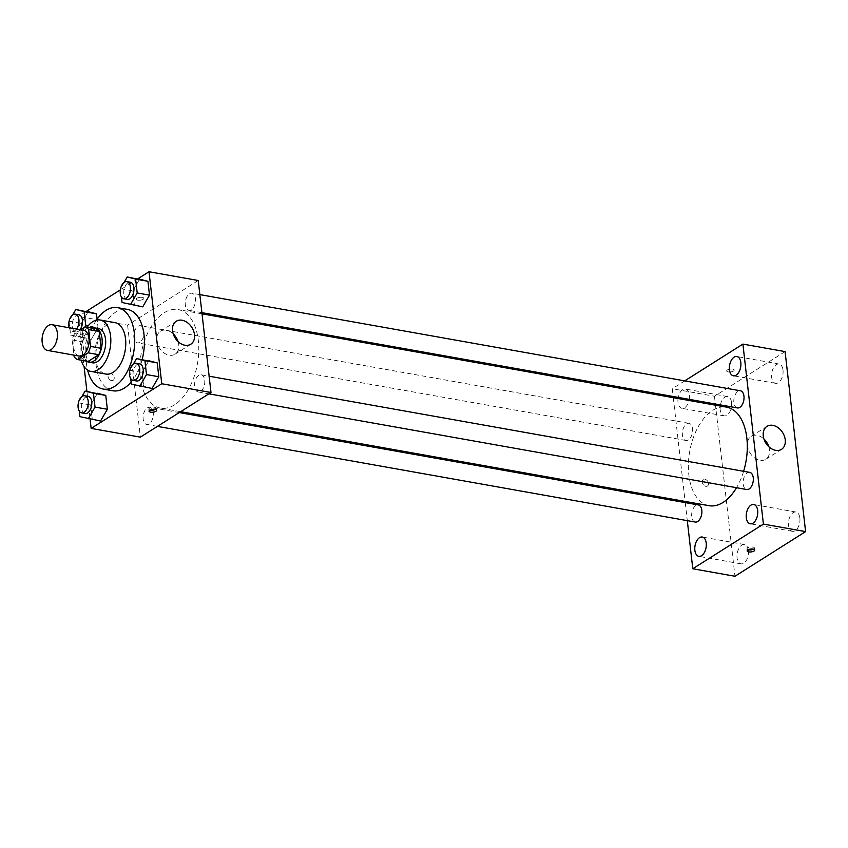 <?xml version="1.0" encoding="UTF-8"?>
<svg xmlns="http://www.w3.org/2000/svg" width="848" height="848" viewBox="0 0 848 848"><rect width="100%" height="100%" fill="white"/><g stroke="black" fill="none" stroke-linecap="round" stroke-linejoin="round"><path stroke-width="0.64" stroke-dasharray="4.24 3.18" d="M79.097 356.043A13.059 7.452 100.1 0 1 74.052 341.882A13.059 7.452 100.1 0 1 83.676 330.338M80.549 329.777L74.603 333.55A16.843 9.625 100.1 0 0 72.228 339.953L73.956 355.121M72.228 339.953L82.775 341.829L84.694 358.662L74.147 356.785M88.107 361.418A16.843 9.625 100.1 0 1 84.694 358.662M82.775 341.829A16.843 9.625 100.1 0 1 85.15 335.426L74.603 333.55M95.76 328.706L85.15 335.426M92.262 328.081A17.405 9.943 -79.9 0 0 81.853 351.443A17.405 9.943 -79.9 0 0 86.39 361.11M92.4 362.827A17.405 9.943 100.1 0 1 85.362 352.068A17.405 9.943 100.1 0 1 98.506 328.558M87.143 327.169A26.108 14.914 -79.9 0 0 80.316 355.259A26.108 14.914 -79.9 0 0 81.26 360.199M114.968 322.643A26.108 14.914 -79.9 0 0 95.262 357.92A26.108 14.914 -79.9 0 0 105.82 374.053M96.502 320.078A41.34 23.617 -79.9 0 0 86.432 363.495A41.34 23.617 -79.9 0 0 87.609 370.088M112.826 390.769A41.34 23.617 100.1 0 1 96.11 365.223A41.34 23.617 100.1 0 1 127.306 309.372M142.157 359.552A41.34 23.617 100.1 0 1 131.122 382.077M69.027 321.201L81.334 323.395L88.118 311.682L81.334 323.395L82.913 337.25L91.266 339.391L98.05 327.678L97.085 319.24L98.05 327.678L88.107 325.908M120.48 288.67L132.786 290.864L139.57 279.151L132.786 290.864L134.366 304.718L142.729 306.859L122.059 302.524M137.789 278.833L120.342 289.868M86.337 311.364L78.376 316.399L84.09 366.559M86.92 391.416L90.079 419.124M78.323 402.8L90.63 404.994L97.414 393.281L90.63 404.994L92.209 418.848L100.562 420.99L79.903 416.654M129.776 370.269L142.082 372.463L148.866 360.75L142.082 372.463L143.662 386.317L152.025 388.458L131.355 384.123M198.231 280.497L127.603 325.155L78.376 316.399M127.603 325.155L140.365 437.155M111.523 380.593A3.805 2.767 57.7 0 0 113.166 380.307A3.805 2.767 57.7 0 0 113.473 375.611A3.805 2.767 57.7 0 0 109.095 373.873A3.805 2.767 57.7 0 0 108.3 377.583A3.805 2.767 57.7 0 0 111.523 380.593A3.805 2.767 57.7 0 0 113.166 380.307A3.805 2.767 57.7 0 0 113.473 375.611A3.805 2.767 57.7 0 0 109.095 373.873A3.805 2.767 57.7 0 0 108.3 377.572A3.805 2.767 57.7 0 0 111.533 380.593M174.54 404.825A50.043 28.588 100.1 0 1 160.526 408.1A50.043 28.588 100.1 0 1 141.15 353.817A50.043 28.588 100.1 0 1 178.059 309.562A50.043 28.588 100.1 0 1 198.718 351.962A50.043 28.588 100.1 0 1 174.54 404.825M191.288 309.764A8.703 4.971 100.1 0 1 188.85 310.326A8.703 4.971 100.1 0 1 185.479 300.892A8.703 4.971 100.1 0 1 191.902 293.196A8.703 4.971 100.1 0 1 195.496 300.563A8.703 4.971 100.1 0 1 191.288 309.764M139.835 342.295A8.703 4.971 100.1 0 1 137.397 342.868A8.703 4.971 100.1 0 1 134.026 333.423A8.703 4.971 100.1 0 1 140.439 325.727A8.703 4.971 100.1 0 1 144.033 333.105A8.703 4.971 100.1 0 1 139.835 342.295M149.131 423.894A8.703 4.971 100.1 0 1 146.693 424.466A8.703 4.971 100.1 0 1 143.323 415.022A8.703 4.971 100.1 0 1 149.746 407.326A8.703 4.971 100.1 0 1 153.329 414.704A8.703 4.971 100.1 0 1 149.131 423.894M198.761 375.357A8.703 4.971 -79.9 0 0 194.552 384.557A8.703 4.971 -79.9 0 0 198.146 391.924A8.703 4.971 -79.9 0 0 204.569 384.229A8.703 4.971 -79.9 0 0 201.199 374.795A8.703 4.971 -79.9 0 0 198.761 375.357M136.984 298.22A3.805 1.442 173.5 0 0 136.274 299.196A3.805 1.442 173.5 0 0 140.227 300.203A3.805 1.442 173.5 0 0 143.842 298.337A3.805 1.442 173.5 0 0 141.139 297.266A3.805 1.442 173.5 0 0 136.984 298.22A3.805 1.442 173.5 0 0 136.274 299.196A3.805 1.442 173.5 0 0 140.227 300.203A3.805 1.442 173.5 0 0 143.842 298.337A3.805 1.442 173.5 0 0 141.139 297.266A3.805 1.442 173.5 0 0 136.984 298.22M150.011 410.061A3.805 1.442 -6.5 0 1 148.803 409.171A3.805 1.442 -6.5 0 1 152.428 407.305A3.805 1.442 -6.5 0 1 156.371 408.312A3.805 1.442 -6.5 0 1 155.672 409.287A3.805 1.442 -6.5 0 1 155.396 409.446M178.069 341.585A13.6 9.9 -122.3 0 1 175.017 354.21A13.6 9.9 -122.3 0 1 169.176 355.206A13.6 9.9 -122.3 0 1 157.643 344.458A13.6 9.9 -122.3 0 1 160.484 331.218A13.6 9.9 -122.3 0 1 173.193 333.868M709.076 505.694A50.043 28.588 100.1 0 1 689.7 451.412A50.043 28.588 100.1 0 1 726.609 407.157M743.622 471.297A50.043 28.588 100.1 0 1 736.52 487.717M749.738 472.389A8.703 4.971 -79.9 0 0 747.3 472.951A8.703 4.971 -79.9 0 0 743.102 482.152A8.703 4.971 -79.9 0 0 746.685 489.519M688.375 439.889A8.703 4.971 100.1 0 1 685.937 440.462A8.703 4.971 100.1 0 1 682.566 431.017A8.703 4.971 100.1 0 1 688.989 423.322A8.703 4.971 100.1 0 1 692.583 430.699A8.703 4.971 100.1 0 1 688.375 439.889M695.233 522.061A8.703 4.971 100.1 0 1 691.862 512.616A8.703 4.971 100.1 0 1 698.286 504.92M737.389 407.93A8.703 4.971 100.1 0 1 734.018 398.486A8.703 4.971 100.1 0 1 740.442 390.79M684.728 380.879L672.273 388.755L673.153 396.493M673.291 397.67L685.11 501.422M685.248 502.599L687.304 520.651M678.05 398.518A9.794 5.597 -79.9 0 0 681.962 408.344A9.794 5.597 -79.9 0 0 684.707 407.697A9.794 5.597 -79.9 0 0 689.032 400.468M689.244 399.355A9.794 5.597 -79.9 0 0 685.396 389.041A9.794 5.597 -79.9 0 0 678.23 397.394M785.089 351.602L714.472 396.26L672.273 388.755M727.361 369.951A3.805 1.442 173.5 0 0 726.662 370.926A3.805 1.442 173.5 0 0 730.605 371.933A3.805 1.442 173.5 0 0 734.22 370.057A3.805 1.442 173.5 0 0 731.517 368.997A3.805 1.442 173.5 0 0 727.361 369.951A3.805 1.442 173.5 0 0 726.662 370.926A3.805 1.442 173.5 0 0 730.605 371.933A3.805 1.442 173.5 0 0 734.22 370.067A3.805 1.442 173.5 0 0 731.517 368.997A3.805 1.442 173.5 0 0 727.361 369.951M714.472 396.26L734.972 576.258M708.462 483.371A3.805 2.767 57.7 0 0 706.479 479.989A3.805 2.767 57.7 0 0 703.352 479.597A3.805 2.767 57.7 0 0 703.045 484.303A3.805 2.767 57.7 0 0 707.412 486.031A3.805 2.767 57.7 0 0 708.462 483.371A3.805 2.767 57.7 0 0 706.49 479.989A3.805 2.767 57.7 0 0 703.352 479.597A3.805 2.767 57.7 0 0 703.045 484.293A3.805 2.767 57.7 0 0 707.423 486.031A3.805 2.767 57.7 0 0 708.462 483.36M783.011 370.078A9.794 5.597 100.1 0 1 778.358 382.671A9.794 5.597 100.1 0 1 775.613 383.317A9.794 5.597 100.1 0 1 771.818 372.685A9.794 5.597 100.1 0 1 779.047 364.015A9.794 5.597 100.1 0 1 783.011 370.078M799.876 518.075A9.794 5.597 100.1 0 1 795.223 530.668A9.794 5.597 100.1 0 1 792.477 531.314A9.794 5.597 100.1 0 1 788.682 520.683A9.794 5.597 100.1 0 1 795.912 512.012A9.794 5.597 100.1 0 1 799.876 518.075M748.413 550.606A9.794 5.597 100.1 0 1 743.76 563.199A9.794 5.597 100.1 0 1 741.025 563.846A9.794 5.597 100.1 0 1 737.23 553.214A9.794 5.597 100.1 0 1 744.449 544.554A9.794 5.597 100.1 0 1 748.413 550.606M731.559 402.609A9.794 5.597 100.1 0 1 726.906 415.213A9.794 5.597 100.1 0 1 724.16 415.849A9.794 5.597 100.1 0 1 720.365 405.217A9.794 5.597 100.1 0 1 727.595 396.557A9.794 5.597 100.1 0 1 731.559 402.609M768.807 446.684A13.6 9.9 -122.3 0 1 769.475 449.769A13.6 9.9 -122.3 0 1 765.755 459.309A13.6 9.9 -122.3 0 1 750.12 453.108A13.6 9.9 -122.3 0 1 751.222 436.317A13.6 9.9 -122.3 0 1 763.931 438.978M748.137 549.79A3.805 1.442 -6.5 0 1 746.94 548.9A3.805 1.442 -6.5 0 1 750.554 547.034A3.805 1.442 -6.5 0 1 754.497 548.041A3.805 1.442 -6.5 0 1 753.798 549.016A3.805 1.442 -6.5 0 1 753.522 549.175M133.412 363.983L129.903 370.057M129.808 370.502L130.73 378.579M136.613 380.975A8.703 4.971 100.1 0 1 133.242 371.541A8.703 4.971 100.1 0 1 139.666 363.845M142.082 372.463L143.662 386.317M124.115 282.384L120.607 288.458M120.511 288.903L121.434 296.98M127.317 299.386A8.703 4.971 100.1 0 1 123.946 289.942A8.703 4.971 100.1 0 1 130.359 282.246M132.786 290.864L134.366 304.718M81.959 396.525L78.451 402.588M78.355 403.033L79.277 411.11M85.16 413.517A8.703 4.971 100.1 0 1 81.79 404.072A8.703 4.971 100.1 0 1 88.203 396.376M90.63 404.994L92.209 418.848M72.663 314.926L69.154 320.989M69.059 321.434L70.607 335.066L78.959 337.207L84.821 327.084M80.03 329.692A8.703 4.971 100.1 0 1 78.292 331.345A8.703 4.971 100.1 0 1 75.864 331.918A8.703 4.971 100.1 0 1 72.493 322.473A8.703 4.971 100.1 0 1 78.906 314.778M81.334 323.395L82.913 337.25L70.607 335.066M82.913 337.25L91.266 339.391L78.959 337.207M91.266 339.391L98.05 327.678M76.521 329.066A8.703 4.971 100.1 0 1 74.783 330.72A8.703 4.971 100.1 0 1 72.345 331.292A8.703 4.971 100.1 0 1 69.197 327.763M148.803 409.171L149.036 411.195M156.371 408.312L156.604 410.326M175.017 354.21L190.779 344.235M160.484 331.218L176.246 321.254M202.025 313.824L178.059 309.562M180.656 411.672L160.526 408.1M198.146 391.924L208.873 393.832M201.199 374.795L209.127 376.205M688.989 423.322L140.439 325.727M685.937 440.462L137.397 342.868M179.235 412.573L149.746 407.326M157.421 426.374L146.693 424.466M199.831 294.606L191.902 293.196M201.888 312.647L188.85 310.326M727.595 396.557L685.396 389.041M724.16 415.849L681.962 408.344M744.449 544.554L702.261 537.038M741.025 563.846L698.826 556.341M795.912 512.012L753.713 504.507M792.477 531.314L750.279 523.799M779.047 364.015L736.848 356.51M775.613 383.317L733.414 375.802M765.755 459.309L781.517 449.345M751.222 436.317L766.984 426.353M746.94 548.9L747.162 550.914M754.497 548.041L754.731 550.055M75.864 331.918L72.345 331.292"/><path stroke-width="1.27" d="M51.113 349.556A13.059 7.452 100.1 0 1 47.456 350.415A13.059 7.452 100.1 0 1 42.4 336.253A13.059 7.452 100.1 0 1 52.025 324.71A13.059 7.452 100.1 0 1 57.42 335.766A13.059 7.452 100.1 0 1 51.113 349.556M52.025 324.71L83.676 330.338A13.059 7.452 100.1 0 1 89.061 341.394A13.059 7.452 100.1 0 1 82.754 355.185A13.059 7.452 100.1 0 1 79.097 356.043L47.456 350.415M85.213 326.83L95.76 328.706A16.843 9.625 100.1 0 1 99.174 331.462L101.092 348.305L90.545 346.419L88.627 329.586A16.843 9.625 100.1 0 0 85.213 326.83L80.549 329.777M73.956 355.121L74.147 356.785A16.843 9.625 100.1 0 0 77.56 359.541L88.181 352.832A16.843 9.625 100.1 0 0 90.545 346.419M77.56 359.541L88.107 361.418L98.728 354.708L88.181 352.832M101.092 348.305A16.843 9.625 100.1 0 1 98.728 354.708M86.39 361.11A17.405 9.943 -79.9 0 0 88.892 362.202A17.405 9.943 -79.9 0 0 101.728 346.811A17.405 9.943 -79.9 0 0 94.987 327.932A17.405 9.943 -79.9 0 0 92.262 328.081M94.987 327.932L98.506 328.558A17.405 9.943 100.1 0 1 105.682 343.302A17.405 9.943 100.1 0 1 97.276 361.693A17.405 9.943 100.1 0 1 92.4 362.827L88.892 362.202M99.174 331.462L88.627 329.586M81.26 360.199A26.108 14.914 -79.9 0 0 90.884 371.392A26.108 14.914 -79.9 0 0 110.134 348.305A26.108 14.914 -79.9 0 0 100.022 319.982A26.108 14.914 -79.9 0 0 87.143 327.169M90.884 371.392L105.82 374.053A26.108 14.914 -79.9 0 0 125.08 350.966A26.108 14.914 -79.9 0 0 114.968 322.643L100.022 319.982M87.609 370.088A41.34 23.617 -79.9 0 0 103.159 389.052A41.34 23.617 -79.9 0 0 133.645 352.482A41.34 23.617 -79.9 0 0 117.639 307.654A41.34 23.617 -79.9 0 0 96.502 320.078M117.639 307.654L127.306 309.372A41.34 23.617 100.1 0 1 142.157 359.552M131.122 382.077A41.34 23.617 100.1 0 1 124.402 388.066A41.34 23.617 100.1 0 1 112.826 390.769L103.159 389.052M84.821 327.084L85.743 325.494L84.164 311.64L96.471 313.824L97.085 319.24L96.471 313.824L75.801 309.488L72.663 314.926M121.434 296.98L122.059 302.524L142.729 306.859L149.502 295.146L147.923 281.292L127.264 276.957L124.115 282.384M90.079 419.124L91.139 428.399L161.756 383.741L149.004 271.742L137.789 278.833M120.342 289.868L86.337 311.364M84.09 366.559L86.92 391.416M79.277 411.11L79.903 416.654L100.562 420.99L107.346 409.277L105.767 395.422L85.107 391.087L81.959 396.525M130.73 378.579L131.355 384.123L152.025 388.458L158.799 376.745L157.219 362.891L136.56 358.556L133.412 363.983M149.004 271.742L198.231 280.497L210.993 392.497L140.365 437.155L91.139 428.399M210.993 392.497L161.756 383.741M184.938 345.242A13.6 9.9 -122.3 0 1 173.405 334.483A13.6 9.9 -122.3 0 1 176.246 321.254A13.6 9.9 -122.3 0 1 191.871 327.455A13.6 9.9 -122.3 0 1 190.779 344.235A13.6 9.9 -122.3 0 1 184.938 345.242M155.894 411.312A3.805 1.442 -6.5 0 1 151.739 412.255A3.805 1.442 -6.5 0 1 149.036 411.195A3.805 1.442 -6.5 0 1 152.661 409.33A3.805 1.442 -6.5 0 1 156.604 410.326A3.805 1.442 -6.5 0 1 155.894 411.312M155.396 409.446A3.805 1.442 -6.5 0 1 150.011 410.061M173.193 333.868A13.6 9.9 -122.3 0 1 178.069 341.585M736.52 487.717A50.043 28.588 100.1 0 1 723.079 502.419A50.043 28.588 100.1 0 1 709.076 505.694L180.656 411.672M202.025 313.824L726.609 407.157A50.043 28.588 100.1 0 1 743.622 471.297M208.873 393.832L746.685 489.519A8.703 4.971 -79.9 0 0 753.109 481.823A8.703 4.971 -79.9 0 0 749.738 472.389L209.127 376.205M179.235 412.573L698.286 504.92A8.703 4.971 100.1 0 1 701.879 512.298A8.703 4.971 100.1 0 1 697.671 521.488A8.703 4.971 100.1 0 1 695.233 522.061L157.421 426.374M199.831 294.606L740.442 390.79A8.703 4.971 100.1 0 1 744.035 398.168A8.703 4.971 100.1 0 1 739.827 407.358A8.703 4.971 100.1 0 1 737.389 407.93L201.888 312.647M673.153 396.493L673.291 397.67M685.11 501.422L685.248 502.599M687.304 520.651L692.784 568.754L763.401 524.096L742.901 344.097L684.728 380.879M689.032 400.468A9.794 5.597 -79.9 0 0 689.244 399.355M678.23 397.394A9.794 5.597 -79.9 0 0 678.05 398.518M701.572 555.694A9.794 5.597 -79.9 0 0 706.299 545.349A9.794 5.597 -79.9 0 0 702.261 537.038A9.794 5.597 -79.9 0 0 695.031 545.709A9.794 5.597 -79.9 0 0 698.826 556.341A9.794 5.597 -79.9 0 0 701.572 555.694M753.024 523.163A9.794 5.597 -79.9 0 0 757.762 512.807A9.794 5.597 -79.9 0 0 753.713 504.507A9.794 5.597 -79.9 0 0 746.484 513.178A9.794 5.597 -79.9 0 0 750.279 523.799A9.794 5.597 -79.9 0 0 753.024 523.163M736.159 375.166A9.794 5.597 -79.9 0 0 740.898 364.81A9.794 5.597 -79.9 0 0 736.848 356.51A9.794 5.597 -79.9 0 0 729.619 365.181A9.794 5.597 -79.9 0 0 733.414 375.802A9.794 5.597 -79.9 0 0 736.159 375.166M692.784 568.754L734.972 576.258L805.6 531.601L785.089 351.602L742.901 344.097M805.6 531.601L763.401 524.096M754.02 551.03A3.805 1.442 -6.5 0 1 749.865 551.984A3.805 1.442 -6.5 0 1 747.162 550.914A3.805 1.442 -6.5 0 1 750.787 549.048A3.805 1.442 -6.5 0 1 754.731 550.055A3.805 1.442 -6.5 0 1 754.02 551.03M785.237 439.805A13.6 9.9 -122.3 0 1 781.517 449.345A13.6 9.9 -122.3 0 1 765.882 443.144A13.6 9.9 -122.3 0 1 766.984 426.353A13.6 9.9 -122.3 0 1 778.188 427.752A13.6 9.9 -122.3 0 1 785.237 439.805M763.931 438.978A13.6 9.9 -122.3 0 1 768.807 446.684M753.522 549.175A3.805 1.442 -6.5 0 1 748.137 549.79M139.719 386.264L146.492 374.551L144.913 360.697L136.56 358.556M136.146 363.22L139.666 363.845A8.703 4.971 100.1 0 1 143.248 371.223A8.703 4.971 100.1 0 1 139.051 380.413A8.703 4.971 100.1 0 1 136.613 380.975L133.094 380.349A8.703 4.971 100.1 0 1 129.723 370.915A8.703 4.971 100.1 0 1 136.146 363.22A8.703 4.971 100.1 0 1 139.74 370.597A8.703 4.971 100.1 0 1 135.532 379.787A8.703 4.971 100.1 0 1 133.094 380.349M152.025 388.458L158.799 376.745L146.492 374.551M158.799 376.745L157.219 362.891L144.913 360.697M157.219 362.891L148.866 360.75M130.422 304.665L137.196 292.952L135.616 279.098L127.264 276.957M126.85 281.621L130.359 282.246A8.703 4.971 100.1 0 1 133.952 289.624A8.703 4.971 100.1 0 1 129.755 298.814A8.703 4.971 100.1 0 1 127.317 299.386L123.797 298.761A8.703 4.971 100.1 0 1 120.427 289.316A8.703 4.971 100.1 0 1 126.85 281.621A8.703 4.971 100.1 0 1 130.444 288.998A8.703 4.971 100.1 0 1 126.235 298.189A8.703 4.971 100.1 0 1 123.797 298.761M142.729 306.859L149.502 295.146L137.196 292.952M149.502 295.146L147.923 281.292L135.616 279.098M147.923 281.292L139.57 279.151M88.256 418.806L95.04 407.093L93.46 393.239L85.107 391.087M84.694 395.751L88.203 396.376A8.703 4.971 100.1 0 1 91.796 403.754A8.703 4.971 100.1 0 1 87.588 412.944A8.703 4.971 100.1 0 1 85.16 413.517L81.641 412.891A8.703 4.971 100.1 0 1 78.27 403.447A8.703 4.971 100.1 0 1 84.694 395.751A8.703 4.971 100.1 0 1 88.277 403.129A8.703 4.971 100.1 0 1 84.079 412.319A8.703 4.971 100.1 0 1 81.641 412.891M100.562 420.99L107.346 409.277L95.04 407.093M107.346 409.277L105.767 395.422L93.46 393.239M105.767 395.422L97.414 393.281M84.164 311.64L75.801 309.488M69.197 327.763A8.703 4.971 100.1 0 1 70.034 318.413A8.703 4.971 100.1 0 1 75.398 314.152L78.906 314.778A8.703 4.971 100.1 0 1 82.479 320.629A8.703 4.971 100.1 0 1 80.03 329.692M88.107 325.908L85.743 325.494M96.471 313.824L88.118 311.682M75.398 314.152A8.703 4.971 100.1 0 1 78.959 320.003A8.703 4.971 100.1 0 1 76.521 329.066"/></g></svg>
